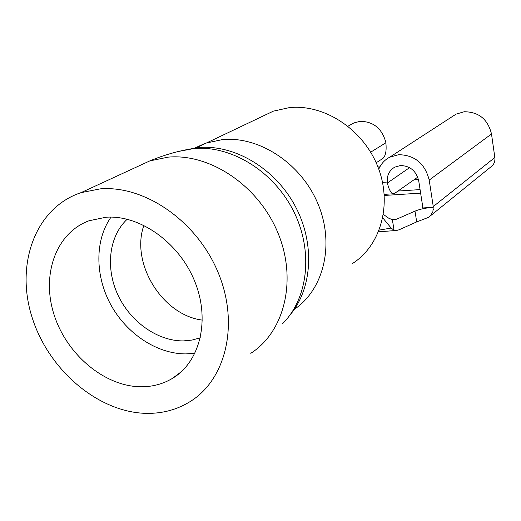 <?xml version="1.0" encoding="UTF-8"?>
<svg xmlns="http://www.w3.org/2000/svg" width="521" height="521" viewBox="0 0 521 521"><rect width="100%" height="100%" fill="white"/><g stroke="black" fill="none" stroke-linecap="round" stroke-linejoin="round"><path stroke-width="0.78" d="M352.528 263.489C381.053 245.345 392.639 203.392 377.686 166.31C362.948 129.162 324.166 103.9 289.311 107.626L273.395 111.149L261.164 116.919M141.067 386.784C152.484 386.823 162.91 384.049 172.34 378.448C200.051 362.069 210.517 320.011 194.717 281.327C179.146 242.591 140.038 214.828 106.069 217.224L89.078 220.741C55.767 232.926 41.152 275.108 54.119 314.866C66.792 354.703 104.714 386.575 141.067 386.784M100.221 188.869L80.944 192.679C35.493 207.788 15.252 263.776 31.846 316.605C48.049 369.545 97.935 412.515 146.557 413.374C162.865 413.609 177.654 409.519 190.927 401.098C226.511 378.585 239.439 322.825 217.882 271.916C196.606 220.93 144.656 185.163 100.221 188.869M200.37 337.79L192.073 340.07L183.392 340.91C157.576 341.19 130.348 321.789 117.876 294.886C105.327 267.95 108.889 236.247 127.202 219.224M111.032 217.107C94.711 240.233 94.972 275.909 110.901 304.941C126.844 333.935 157.127 354.026 185.964 353.902L195.023 353.179M452.554 116.411L456.09 114.112L464.257 111.741C478.819 111.898 487.897 119.309 491.492 133.975L494.846 157.518C495.263 161.543 493.915 164.688 490.795 166.954L430.157 216.046M378.787 169.188C381.027 163.861 384.661 159.869 389.682 157.212L398.682 154.678C414.827 155.095 424.999 163.568 429.2 180.09L433.264 206.557L432.886 211.708L430.593 215.603L428.536 217.355L416.689 221.907L415.003 211.129L396.735 219.133L394.384 219.771L392.372 219.693L394.065 230.243L396.644 230.458L399.079 229.787L416.689 221.907M422.778 207.514L422.179 207.99L422.805 207.176L418.715 180.807C416.188 170.908 410.086 165.815 400.395 165.528L394.703 167.169C389.324 170.393 386.849 175.349 387.298 182.037L387.429 182.949C388.953 190.054 391.193 193.649 394.156 193.734L417.738 177.153M350.939 124.571L353.863 122.949L360.109 121.328C373.277 121.452 381.821 128.335 385.735 141.986L385.866 142.787L370.672 152.197M391.512 219.523L396.735 219.133M415.003 211.129C419.926 209.123 425.904 207.866 432.938 207.351L433.316 209.8M422.179 207.99L432.938 207.351M377.946 166.954L379.913 166.811M418.461 179.504L414.052 179.81M398.474 191.018L420.076 189.598M420.623 193.128L384.329 195.453M385.866 142.787C386.654 150.673 385.651 155.903 382.844 158.482L376.188 162.76M383.423 214.457L388.614 218.143L392.372 219.693M379.229 230.093L391.16 228.061L382.792 217.902M391.16 228.061L394.065 230.243M202.389 320.102C162.474 315.303 130.335 263.242 143.881 225.391M294.306 309.344C323.899 289.474 334.905 244.069 317.973 203.841C301.255 163.542 259.419 136.001 222.408 139.595L205.398 143.242L194.418 148.192M250.77 353.329C284.661 331.682 297.465 279.64 277.862 232.731C258.527 185.743 210.171 153.226 168.101 157.147L149.807 160.904L135.043 167.716M282.753 323.515C308.386 297.947 313.538 250.529 293.369 210.784C273.323 170.979 230.946 145.105 193.76 148.563L178.768 151.403M290.06 314.918C312.62 288.263 315.159 242.662 294.801 205.359C274.528 168.023 234.163 144.304 198.644 147.573L185.574 149.885M491.492 133.975L429.2 180.09M409.565 167.645L387.429 182.949M382.551 182.363L387.298 182.037M494.846 157.518L433.264 206.557M273.395 111.149L196.3 147.814L191.376 148.804C177.4 151.175 163.542 155.206 149.807 160.904L80.944 192.679M181.497 371.577L172.34 378.448M353.863 122.949L347.989 126.206M456.09 114.112L389.682 157.212M384.251 194.372L393.869 193.753M393.85 219.803L394.384 219.764M378.539 231.825L396.051 230.49"/></g></svg>
